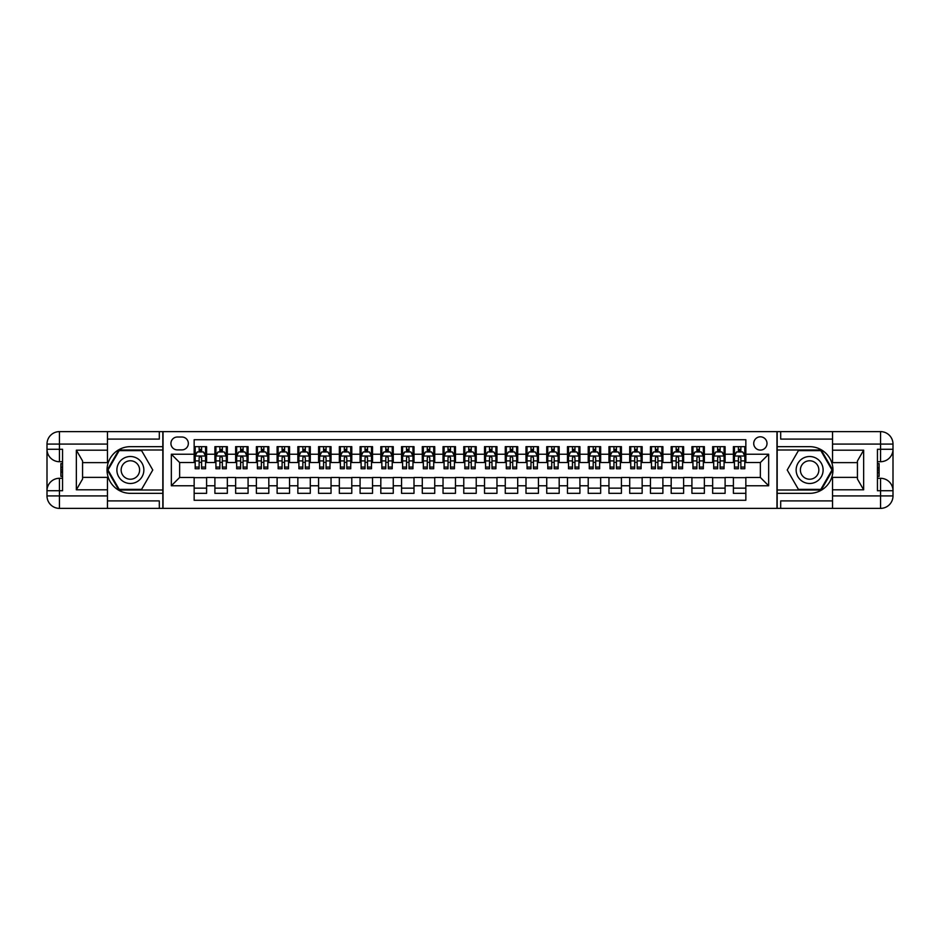 <?xml version="1.0" encoding="UTF-8"?>
<svg xmlns="http://www.w3.org/2000/svg" width="940" height="940" viewBox="0 0 940 940"><rect width="100%" height="100%" fill="white"/><g stroke="black" fill="none" stroke-linecap="round" stroke-linejoin="round"><path stroke-width="1.41" d="M760.366 436.818A6.639 6.639 0 0 0 753.727 443.457A6.639 6.639 0 0 0 760.366 450.084A6.639 6.639 0 0 0 767.005 443.457A6.639 6.639 0 0 0 760.366 436.818M107.454 500.903L159.307 500.903L159.307 508.376L832.546 508.376L832.546 495.921L880.557 495.921L880.557 490.739L877.443 490.739L877.443 449.261L880.557 449.261L880.557 444.079L832.546 444.079L832.546 450.19L863.649 450.19L863.649 489.811L857.433 479.036L857.433 460.964L863.649 450.19M745.843 446.664L733.4 446.664L733.4 454.231L725.104 454.231L725.104 462.539L733.4 462.539L733.4 454.231M725.104 454.231L725.104 446.664L712.661 446.664L712.661 454.231L704.366 454.231L704.366 462.539L712.661 462.539L712.661 454.231M704.366 454.231L704.366 446.664L691.922 446.664L691.922 454.231L683.627 454.231L683.627 462.539L691.922 462.539L691.922 454.231M683.627 454.231L683.627 446.664L671.184 446.664L671.184 454.231L662.888 454.231L662.888 462.539L671.184 462.539L671.184 454.231M662.888 454.231L662.888 446.664L650.445 446.664L650.445 454.231L642.149 454.231L642.149 462.539L650.445 462.539L650.445 454.231M642.149 454.231L642.149 446.664L629.706 446.664L629.706 454.231L621.411 454.231L621.411 462.539L629.706 462.539L629.706 454.231M621.411 454.231L621.411 446.664L608.956 446.664L608.956 454.231L600.66 454.231L600.66 462.539L608.956 462.539L608.956 454.231M600.66 454.231L600.66 446.664L588.217 446.664L588.217 454.231L579.921 454.231L579.921 462.539L588.217 462.539L588.217 454.231M579.921 454.231L579.921 446.664L567.478 446.664L567.478 454.231L559.183 454.231L559.183 462.539L567.478 462.539L567.478 454.231M559.183 454.231L559.183 446.664L546.739 446.664L546.739 454.231L538.444 454.231L538.444 462.539L546.739 462.539L546.739 454.231M538.444 454.231L538.444 446.664L526.001 446.664L526.001 454.231L517.705 454.231L517.705 462.539L526.001 462.539L526.001 454.231M517.705 454.231L517.705 446.664L505.262 446.664L505.262 454.231L496.966 454.231L496.966 462.539L505.262 462.539L505.262 454.231M496.966 454.231L496.966 446.664L484.523 446.664L484.523 454.231L476.228 454.231L476.228 462.539L484.523 462.539L484.523 454.231M476.228 454.231L476.228 446.664L463.772 446.664L463.772 454.231L455.477 454.231L455.477 462.539L463.772 462.539L463.772 454.231M455.477 454.231L455.477 446.664L443.034 446.664L443.034 454.231L434.738 454.231L434.738 462.539L443.034 462.539L443.034 454.231M434.738 454.231L434.738 446.664L422.295 446.664L422.295 454.231L414 454.231L414 462.539L422.295 462.539L422.295 454.231M414 454.231L414 446.664L401.556 446.664L401.556 454.231L393.261 454.231L393.261 462.539L401.556 462.539L401.556 454.231M393.261 454.231L393.261 446.664L380.818 446.664L380.818 454.231L372.522 454.231L372.522 462.539L380.818 462.539L380.818 454.231M372.522 454.231L372.522 446.664L360.079 446.664L360.079 454.231L351.783 454.231L351.783 462.539L360.079 462.539L360.079 454.231M351.783 454.231L351.783 446.664L339.34 446.664L339.34 454.231L331.045 454.231L331.045 462.539L339.34 462.539L339.34 454.231M331.045 454.231L331.045 446.664L318.589 446.664L318.589 454.231L310.294 454.231L310.294 462.539L318.589 462.539L318.589 454.231M310.294 454.231L310.294 446.664L297.851 446.664L297.851 454.231L289.555 454.231L289.555 462.539L297.851 462.539L297.851 454.231M289.555 454.231L289.555 446.664L277.112 446.664L277.112 454.231L268.817 454.231L268.817 462.539L277.112 462.539L277.112 454.231M268.817 454.231L268.817 446.664L256.373 446.664L256.373 454.231L248.078 454.231L248.078 462.539L256.373 462.539L256.373 454.231M248.078 454.231L248.078 446.664L235.635 446.664L235.635 454.231L227.339 454.231L227.339 462.539L235.635 462.539L235.635 454.231M227.339 454.231L227.339 446.664L214.896 446.664L214.896 462.539L206.6 462.539L206.6 446.664L194.157 446.664M194.157 493.336L206.6 493.336L206.6 477.461L214.896 477.461L214.896 493.336L227.339 493.336L227.339 477.461L235.635 477.461L235.635 485.769L227.339 485.769M235.635 485.769L235.635 493.336L248.078 493.336L248.078 477.461L256.373 477.461L256.373 485.769L248.078 485.769M256.373 485.769L256.373 493.336L268.817 493.336L268.817 477.461L277.112 477.461L277.112 485.769L268.817 485.769M277.112 485.769L277.112 493.336L289.555 493.336L289.555 477.461L297.851 477.461L297.851 485.769L289.555 485.769M297.851 485.769L297.851 493.336L310.294 493.336L310.294 477.461L318.589 477.461L318.589 485.769L310.294 485.769M318.589 485.769L318.589 493.336L331.045 493.336L331.045 477.461L339.34 477.461L339.34 485.769L331.045 485.769M339.34 485.769L339.34 493.336L351.783 493.336L351.783 477.461L360.079 477.461L360.079 485.769L351.783 485.769M360.079 485.769L360.079 493.336L372.522 493.336L372.522 477.461L380.818 477.461L380.818 485.769L372.522 485.769M380.818 485.769L380.818 493.336L393.261 493.336L393.261 477.461L401.556 477.461L401.556 485.769L393.261 485.769M401.556 485.769L401.556 493.336L414 493.336L414 477.461L422.295 477.461L422.295 485.769L414 485.769M422.295 485.769L422.295 493.336L434.738 493.336L434.738 477.461L443.034 477.461L443.034 485.769L434.738 485.769M443.034 485.769L443.034 493.336L455.477 493.336L455.477 477.461L463.772 477.461L463.772 485.769L455.477 485.769M463.772 485.769L463.772 493.336L476.228 493.336L476.228 477.461L484.523 477.461L484.523 485.769L476.228 485.769M484.523 485.769L484.523 493.336L496.966 493.336L496.966 477.461L505.262 477.461L505.262 485.769L496.966 485.769M505.262 485.769L505.262 493.336L517.705 493.336L517.705 477.461L526.001 477.461L526.001 485.769L517.705 485.769M526.001 485.769L526.001 493.336L538.444 493.336L538.444 477.461L546.739 477.461L546.739 485.769L538.444 485.769M546.739 485.769L546.739 493.336L559.183 493.336L559.183 477.461L567.478 477.461L567.478 485.769L559.183 485.769M567.478 485.769L567.478 493.336L579.921 493.336L579.921 477.461L588.217 477.461L588.217 485.769L579.921 485.769M588.217 485.769L588.217 493.336L600.66 493.336L600.66 477.461L608.956 477.461L608.956 485.769L600.66 485.769M608.956 485.769L608.956 493.336L621.411 493.336L621.411 477.461L629.706 477.461L629.706 485.769L621.411 485.769M629.706 485.769L629.706 493.336L642.149 493.336L642.149 477.461L650.445 477.461L650.445 485.769L642.149 485.769M650.445 485.769L650.445 493.336L662.888 493.336L662.888 477.461L671.184 477.461L671.184 485.769L662.888 485.769M671.184 485.769L671.184 493.336L683.627 493.336L683.627 477.461L691.922 477.461L691.922 485.769L683.627 485.769M691.922 485.769L691.922 493.336L704.366 493.336L704.366 477.461L712.661 477.461L712.661 485.769L704.366 485.769M712.661 485.769L712.661 493.336L725.104 493.336L725.104 477.461L733.4 477.461L733.4 485.769L725.104 485.769M177.355 449.884L181.913 449.884A6.427 6.427 0 0 0 188.341 443.457A6.427 6.427 0 0 0 181.913 437.018L177.355 437.018A6.427 6.427 0 0 0 170.927 443.457A6.427 6.427 0 0 0 177.355 449.884M832.546 439.098L780.693 439.098L780.693 431.625L776.957 431.625L776.957 508.376M776.957 431.625L107.454 431.625L107.454 444.079L59.443 444.079L59.443 449.261L62.557 449.261L62.557 490.739L59.443 490.739L59.443 495.921L107.454 495.921L107.454 489.811L76.352 489.811L76.352 450.19L82.567 460.964L82.567 479.036L76.352 489.811M163.043 508.376L163.043 431.625M745.843 454.231L745.843 439.72L194.157 439.72L194.157 462.539L179.634 462.539L179.634 477.461L194.157 477.461L194.157 500.28L745.843 500.28L745.843 477.461L760.366 477.461L760.366 462.539L745.843 462.539L745.843 454.231L768.661 454.231L768.661 485.769L745.843 485.769M194.157 485.769L171.339 485.769L171.339 454.231L194.157 454.231M733.4 485.769L733.4 493.336L745.843 493.336M194.157 451.858L195.191 451.858M199.127 451.858L201.618 451.858M205.555 451.858L206.6 451.858M194.157 462.327L195.191 462.327M199.127 462.327L201.618 462.327M205.555 462.327L206.6 462.327M194.157 477.673L206.6 477.673M194.157 488.142L206.6 488.142M214.896 462.327L215.93 462.327M219.866 462.327L222.357 462.327M226.305 462.327L227.339 462.327M214.896 451.858L215.93 451.858M219.866 451.858L222.357 451.858M226.305 451.858L227.339 451.858M214.896 477.673L227.339 477.673M214.896 488.142L227.339 488.142M235.635 477.673L248.078 477.673M235.635 488.142L248.078 488.142M235.635 451.858L236.668 451.858M240.617 451.858L243.096 451.858M247.044 451.858L248.078 451.858M235.635 462.327L236.668 462.327M240.617 462.327L243.096 462.327M247.044 462.327L248.078 462.327M256.373 477.673L268.817 477.673M256.373 488.142L268.817 488.142M256.373 451.858L257.407 451.858M261.355 451.858L263.846 451.858M267.783 451.858L268.817 451.858M256.373 462.327L257.407 462.327M261.355 462.327L263.846 462.327M267.783 462.327L268.817 462.327M277.112 477.673L289.555 477.673M277.112 488.142L289.555 488.142M277.112 451.858L278.146 451.858M282.094 451.858L284.585 451.858M288.521 451.858L289.555 451.858M277.112 462.327L278.146 462.327M282.094 462.327L284.585 462.327M288.521 462.327L289.555 462.327M297.851 477.673L310.294 477.673M297.851 488.142L310.294 488.142M297.851 451.858L298.897 451.858M302.833 451.858L305.324 451.858M309.26 451.858L310.294 451.858M297.851 462.327L298.897 462.327M302.833 462.327L305.324 462.327M309.26 462.327L310.294 462.327M318.589 477.673L331.045 477.673M318.589 488.142L331.045 488.142M318.589 451.858L319.635 451.858M323.572 451.858L326.062 451.858M329.999 451.858L331.045 451.858M318.589 462.327L319.635 462.327M323.572 462.327L326.062 462.327M329.999 462.327L331.045 462.327M339.34 477.673L351.783 477.673M339.34 488.142L351.783 488.142M339.34 451.858L340.374 451.858M344.31 451.858L346.801 451.858M350.738 451.858L351.783 451.858M339.34 462.327L340.374 462.327M344.31 462.327L346.801 462.327M350.738 462.327L351.783 462.327M360.079 477.673L372.522 477.673M360.079 488.142L372.522 488.142M360.079 451.858L361.113 451.858M365.049 451.858L367.54 451.858M371.488 451.858L372.522 451.858M360.079 462.327L361.113 462.327M365.049 462.327L367.54 462.327M371.488 462.327L372.522 462.327M380.818 477.673L393.261 477.673M380.818 488.142L393.261 488.142M380.818 451.858L381.852 451.858M385.799 451.858L388.279 451.858M392.227 451.858L393.261 451.858M380.818 462.327L381.852 462.327M385.799 462.327L388.279 462.327M392.227 462.327L393.261 462.327M401.556 477.673L414 477.673M401.556 488.142L414 488.142M401.556 451.858L402.59 451.858M406.538 451.858L409.018 451.858M412.965 451.858L414 451.858M401.556 462.327L402.59 462.327M406.538 462.327L409.018 462.327M412.965 462.327L414 462.327M422.295 477.673L434.738 477.673M422.295 488.142L434.738 488.142M422.295 451.858L423.329 451.858M427.277 451.858L429.768 451.858M433.704 451.858L434.738 451.858M422.295 462.327L423.329 462.327M427.277 462.327L429.768 462.327M433.704 462.327L434.738 462.327M443.034 477.673L455.477 477.673M443.034 488.142L455.477 488.142M443.034 451.858L444.079 451.858M448.016 451.858L450.507 451.858M454.443 451.858L455.477 451.858M443.034 462.327L444.079 462.327M448.016 462.327L450.507 462.327M454.443 462.327L455.477 462.327M463.772 477.673L476.228 477.673M463.772 488.142L476.228 488.142M463.772 451.858L464.818 451.858M468.755 451.858L471.245 451.858M475.182 451.858L476.228 451.858M463.772 462.327L464.818 462.327M468.755 462.327L471.245 462.327M475.182 462.327L476.228 462.327M484.523 477.673L496.966 477.673M484.523 488.142L496.966 488.142M484.523 451.858L485.557 451.858M489.493 451.858L491.984 451.858M495.921 451.858L496.966 451.858M484.523 462.327L485.557 462.327M489.493 462.327L491.984 462.327M495.921 462.327L496.966 462.327M505.262 477.673L517.705 477.673M505.262 488.142L517.705 488.142M505.262 451.858L506.296 451.858M510.232 451.858L512.723 451.858M516.671 451.858L517.705 451.858M505.262 462.327L506.296 462.327M510.232 462.327L512.723 462.327M516.671 462.327L517.705 462.327M526.001 477.673L538.444 477.673M526.001 488.142L538.444 488.142M526.001 451.858L527.035 451.858M530.982 451.858L533.462 451.858M537.41 451.858L538.444 451.858M526.001 462.327L527.035 462.327M530.982 462.327L533.462 462.327M537.41 462.327L538.444 462.327M546.739 477.673L559.183 477.673M546.739 488.142L559.183 488.142M546.739 451.858L547.773 451.858M551.721 451.858L554.201 451.858M558.149 451.858L559.183 451.858M546.739 462.327L547.773 462.327M551.721 462.327L554.201 462.327M558.149 462.327L559.183 462.327M567.478 477.673L579.921 477.673M567.478 488.142L579.921 488.142M567.478 451.858L568.512 451.858M572.46 451.858L574.951 451.858M578.887 451.858L579.921 451.858M567.478 462.327L568.512 462.327M572.46 462.327L574.951 462.327M578.887 462.327L579.921 462.327M588.217 477.673L600.66 477.673M588.217 488.142L600.66 488.142M588.217 451.858L589.263 451.858M593.199 451.858L595.69 451.858M599.626 451.858L600.66 451.858M588.217 462.327L589.263 462.327M593.199 462.327L595.69 462.327M599.626 462.327L600.66 462.327M608.956 477.673L621.411 477.673M608.956 488.142L621.411 488.142M608.956 451.858L610.001 451.858M613.938 451.858L616.428 451.858M620.365 451.858L621.411 451.858M608.956 462.327L610.001 462.327M613.938 462.327L616.428 462.327M620.365 462.327L621.411 462.327M629.706 477.673L642.149 477.673M629.706 488.142L642.149 488.142M629.706 451.858L630.74 451.858M634.676 451.858L637.167 451.858M641.104 451.858L642.149 451.858M629.706 462.327L630.74 462.327M634.676 462.327L637.167 462.327M641.104 462.327L642.149 462.327M650.445 477.673L662.888 477.673M650.445 488.142L662.888 488.142M650.445 451.858L651.479 451.858M655.415 451.858L657.906 451.858M661.854 451.858L662.888 451.858M650.445 462.327L651.479 462.327M655.415 462.327L657.906 462.327M661.854 462.327L662.888 462.327M671.184 477.673L683.627 477.673M671.184 488.142L683.627 488.142M671.184 451.858L672.218 451.858M676.154 451.858L678.645 451.858M682.593 451.858L683.627 451.858M671.184 462.327L672.218 462.327M676.154 462.327L678.645 462.327M682.593 462.327L683.627 462.327M691.922 477.673L704.366 477.673M691.922 488.142L704.366 488.142M691.922 451.858L692.956 451.858M696.904 451.858L699.384 451.858M703.332 451.858L704.366 451.858M691.922 462.327L692.956 462.327M696.904 462.327L699.384 462.327M703.332 462.327L704.366 462.327M712.661 477.673L725.104 477.673M712.661 488.142L725.104 488.142M712.661 451.858L713.695 451.858M717.643 451.858L720.134 451.858M724.07 451.858L725.104 451.858M712.661 462.327L713.695 462.327M717.643 462.327L720.134 462.327M724.07 462.327L725.104 462.327M733.4 477.673L745.843 477.673M733.4 488.142L745.843 488.142M733.4 451.858L734.445 451.858M738.382 451.858L740.873 451.858M744.809 451.858L745.843 451.858M733.4 462.327L734.445 462.327M738.382 462.327L740.873 462.327M744.809 462.327L745.843 462.327M179.634 462.539L171.339 454.231M179.634 477.461L171.339 485.769M768.661 454.231L760.366 462.539M768.661 485.769L760.366 477.461M201.618 449.367L199.127 449.367M205.555 467.062L201.618 467.062L201.618 468.755L205.555 468.755L205.555 456.1L203.487 451.952L197.259 451.952L195.191 456.1L195.191 468.755L199.127 468.755L199.127 467.062L195.191 467.062M195.191 456.1L195.191 446.664M205.555 456.1L205.555 446.664M199.127 451.952L199.127 446.664M201.618 446.664L201.618 451.952M201.618 467.062L201.618 457.663L200.243 456.417L199.139 457.486L199.127 467.062M137.123 458.321A13.477 13.477 0 0 0 118.698 463.255A13.477 13.477 0 0 0 123.633 481.68A13.477 13.477 0 0 0 142.046 476.745A13.477 13.477 0 0 0 137.123 458.321M134.996 462.01A9.224 9.224 0 0 0 122.388 465.382A9.224 9.224 0 0 0 125.76 477.99A9.224 9.224 0 0 0 138.368 474.618A9.224 9.224 0 0 0 134.996 462.01M141.576 489.388L119.18 489.388L107.983 470L119.18 450.613L141.576 450.613L152.774 470L141.576 489.388M816.366 458.321A13.477 13.477 0 0 0 797.954 463.255A13.477 13.477 0 0 0 802.877 481.68A13.477 13.477 0 0 0 821.302 476.745A13.477 13.477 0 0 0 816.366 458.321M814.24 462.01A9.224 9.224 0 0 0 801.632 465.382A9.224 9.224 0 0 0 805.004 477.99A9.224 9.224 0 0 0 817.612 474.618A9.224 9.224 0 0 0 814.24 462.01M820.82 489.388L798.424 489.388L787.227 470L798.424 450.613L820.82 450.613L832.018 470L820.82 489.388M162.832 431.625L162.832 446.664L130.378 446.664A23.335 23.335 0 0 0 107.043 470A23.335 23.335 0 0 0 130.378 493.336L162.832 493.336L162.832 508.376M76.352 450.19L107.454 450.19L107.454 444.079M107.454 450.19L107.454 462.633L82.567 462.633M107.454 495.921L107.454 508.376L59.443 508.376A12.443 12.443 0 0 1 47 495.921L47 444.079A12.443 12.443 0 0 1 59.443 431.625L107.454 431.625M162.832 446.664L162.832 449.99L118.816 449.99L107.266 470L118.816 490.01L162.832 490.01L162.832 449.99M162.832 490.01L162.832 493.336M82.567 477.367L107.454 477.367L107.454 489.811M159.307 508.376L107.454 508.376M47 490.739A12.443 12.443 0 0 1 59.443 478.296A12.443 12.443 0 0 0 47 490.739L59.443 490.739L59.443 478.296L62.557 478.296M62.557 461.704L59.443 461.704L59.443 449.261L47 449.261A12.443 12.443 0 0 0 59.443 461.704A12.443 12.443 0 0 1 47 449.261M159.307 431.625L159.307 439.098L107.454 439.098M62.557 463.62L60.9 463.62L60.9 471.833L62.557 471.833M60.9 469.906L62.557 469.906M60.9 467.615L62.557 467.615M60.9 467.239L62.557 467.239M60.9 471.833L60.9 476.38L62.557 476.38M60.9 472.244L62.557 472.244M777.168 508.376L777.168 493.336L809.622 493.336A23.335 23.335 0 0 0 832.957 470A23.335 23.335 0 0 0 809.622 446.664L777.168 446.664L777.168 431.625M863.649 489.811L832.546 489.811L832.546 495.921M832.546 489.811L832.546 477.367L857.433 477.367M832.546 444.079L832.546 431.625L880.557 431.625A12.443 12.443 0 0 1 893 444.079L893 495.921A12.443 12.443 0 0 1 880.557 508.376L832.546 508.376M777.168 493.336L777.168 490.01L821.184 490.01L832.734 470L821.184 449.99L777.168 449.99L777.168 490.01M777.168 449.99L777.168 446.664M857.433 462.633L832.546 462.633L832.546 450.19M780.693 431.625L832.546 431.625M893 449.261A12.443 12.443 0 0 1 880.557 461.704A12.443 12.443 0 0 0 893 449.261L880.557 449.261L880.557 461.704L877.443 461.704M877.443 478.296L880.557 478.296L880.557 490.739L893 490.739A12.443 12.443 0 0 0 880.557 478.296A12.443 12.443 0 0 1 893 490.739M780.693 508.376L780.693 500.903L832.546 500.903M877.443 476.38L879.1 476.38L879.1 468.167L877.443 468.167M879.1 470.094L877.443 470.094M879.1 472.385L877.443 472.385M879.1 472.761L877.443 472.761M879.1 468.167L879.1 463.62L877.443 463.62M879.1 467.756L877.443 467.756M222.357 449.367L219.866 449.367M226.305 467.062L222.357 467.062L222.357 468.755L226.305 468.755L226.305 456.1L224.225 451.952L218.01 451.952L215.93 456.1L215.93 468.755L219.866 468.755L219.866 467.062L215.93 467.062M215.93 456.1L215.93 446.664M226.305 456.1L226.305 446.664M219.866 451.952L219.866 446.664M222.357 446.664L222.357 451.952M222.357 467.062L222.357 457.663L220.982 456.417L219.878 457.486L219.866 467.062M243.096 449.367L240.617 449.367M247.044 467.062L243.096 467.062L243.096 468.755L247.044 468.755L247.044 456.1L244.964 451.952L238.748 451.952L236.668 456.1L236.668 468.755L240.617 468.755L240.617 467.062L236.668 467.062M236.668 456.1L236.668 446.664M247.044 456.1L247.044 446.664M240.617 451.952L240.617 446.664M243.096 446.664L243.096 451.952M243.096 467.062L243.096 457.663L241.721 456.417L240.628 457.486L240.617 467.062M263.846 449.367L261.355 449.367M267.783 467.062L263.846 467.062L263.846 468.755L267.783 468.755L267.783 456.1L265.703 451.952L259.487 451.952L257.407 456.1L257.407 468.755L261.355 468.755L261.355 467.062L257.407 467.062M257.407 456.1L257.407 446.664M267.783 456.1L267.783 446.664M261.355 451.952L261.355 446.664M263.846 446.664L263.846 451.952M263.846 467.062L263.846 457.663L262.46 456.417L261.367 457.486L261.355 467.062M284.585 449.367L282.094 449.367M288.521 467.062L284.585 467.062L284.585 468.755L288.521 468.755L288.521 456.1L286.453 451.952L280.226 451.952L278.146 456.1L278.146 468.755L282.094 468.755L282.094 467.062L278.146 467.062M278.146 456.1L278.146 446.664M288.521 456.1L288.521 446.664M282.094 451.952L282.094 446.664M284.585 446.664L284.585 451.952M284.585 467.062L284.585 457.663L283.21 456.417L282.106 457.486L282.094 467.062M305.324 449.367L302.833 449.367M309.26 467.062L305.324 467.062L305.324 468.755L309.26 468.755L309.26 456.1L307.192 451.952L300.964 451.952L298.897 456.1L298.897 468.755L302.833 468.755L302.833 467.062L298.897 467.062M298.897 456.1L298.897 446.664M309.26 456.1L309.26 446.664M302.833 451.952L302.833 446.664M305.324 446.664L305.324 451.952M305.324 467.062L305.324 457.663L303.949 456.417L302.845 457.486L302.833 467.062M326.062 449.367L323.572 449.367M329.999 467.062L326.062 467.062L326.062 468.755L329.999 468.755L329.999 456.1L327.931 451.952L321.703 451.952L319.635 456.1L319.635 468.755L323.572 468.755L323.572 467.062L319.635 467.062M319.635 456.1L319.635 446.664M329.999 456.1L329.999 446.664M323.572 451.952L323.572 446.664M326.062 446.664L326.062 451.952M326.062 467.062L326.062 457.663L324.688 456.417L323.583 457.486L323.572 467.062M346.801 449.367L344.31 449.367M350.738 467.062L346.801 467.062L346.801 468.755L350.738 468.755L350.738 456.1L348.67 451.952L342.442 451.952L340.374 456.1L340.374 468.755L344.31 468.755L344.31 467.062L340.374 467.062M340.374 456.1L340.374 446.664M350.738 456.1L350.738 446.664M344.31 451.952L344.31 446.664M346.801 446.664L346.801 451.952M346.801 467.062L346.801 457.663L345.427 456.417L344.322 457.486L344.31 467.062M367.54 449.367L365.049 449.367M371.488 467.062L367.54 467.062L367.54 468.755L371.488 468.755L371.488 456.1L369.408 451.952L363.193 451.952L361.113 456.1L361.113 468.755L365.049 468.755L365.049 467.062L361.113 467.062M361.113 456.1L361.113 446.664M371.488 456.1L371.488 446.664M365.049 451.952L365.049 446.664M367.54 446.664L367.54 451.952M367.54 467.062L367.54 457.663L366.165 456.417L365.061 457.486L365.049 467.062M388.279 449.367L385.799 449.367M392.227 467.062L388.279 467.062L388.279 468.755L392.227 468.755L392.227 456.1L390.147 451.952L383.931 451.952L381.852 456.1L381.852 468.755L385.799 468.755L385.799 467.062L381.852 467.062M381.852 456.1L381.852 446.664M392.227 456.1L392.227 446.664M385.799 451.952L385.799 446.664M388.279 446.664L388.279 451.952M388.279 467.062L388.279 457.663L386.904 456.417L385.811 457.486L385.799 467.062M409.018 449.367L406.538 449.367M412.965 467.062L409.018 467.062L409.018 468.755L412.965 468.755L412.965 456.1L410.886 451.952L404.67 451.952L402.59 456.1L402.59 468.755L406.538 468.755L406.538 467.062L402.59 467.062M402.59 456.1L402.59 446.664M412.965 456.1L412.965 446.664M406.538 451.952L406.538 446.664M409.018 446.664L409.018 451.952M409.018 467.062L409.018 457.663L407.643 456.417L406.55 457.486L406.538 467.062M429.768 449.367L427.277 449.367M433.704 467.062L429.768 467.062L429.768 468.755L433.704 468.755L433.704 456.1L431.625 451.952L425.409 451.952L423.329 456.1L423.329 468.755L427.277 468.755L427.277 467.062L423.329 467.062M423.329 456.1L423.329 446.664M433.704 456.1L433.704 446.664M427.277 451.952L427.277 446.664M429.768 446.664L429.768 451.952M429.768 467.062L429.768 457.663L428.393 456.417L427.289 457.486L427.277 467.062M450.507 449.367L448.016 449.367M454.443 467.062L450.507 467.062L450.507 468.755L454.443 468.755L454.443 456.1L452.375 451.952L446.147 451.952L444.079 456.1L444.079 468.755L448.016 468.755L448.016 467.062L444.079 467.062M444.079 456.1L444.079 446.664M454.443 456.1L454.443 446.664M448.016 451.952L448.016 446.664M450.507 446.664L450.507 451.952M450.507 467.062L450.507 457.663L449.132 456.417L448.028 457.486L448.016 467.062M471.245 449.367L468.755 449.367M475.182 467.062L471.245 467.062L471.245 468.755L475.182 468.755L475.182 456.1L473.114 451.952L466.886 451.952L464.818 456.1L464.818 468.755L468.755 468.755L468.755 467.062L464.818 467.062M464.818 456.1L464.818 446.664M475.182 456.1L475.182 446.664M468.755 451.952L468.755 446.664M471.245 446.664L471.245 451.952M471.245 467.062L471.245 457.663L469.871 456.417L468.766 457.486L468.755 467.062M491.984 449.367L489.493 449.367M495.921 467.062L491.984 467.062L491.984 468.755L495.921 468.755L495.921 456.1L493.853 451.952L487.625 451.952L485.557 456.1L485.557 468.755L489.493 468.755L489.493 467.062L485.557 467.062M485.557 456.1L485.557 446.664M495.921 456.1L495.921 446.664M489.493 451.952L489.493 446.664M491.984 446.664L491.984 451.952M491.984 467.062L491.984 457.663L490.61 456.417L489.505 457.486L489.493 467.062M512.723 449.367L510.232 449.367M516.671 467.062L512.723 467.062L512.723 468.755L516.671 468.755L516.671 456.1L514.591 451.952L508.376 451.952L506.296 456.1L506.296 468.755L510.232 468.755L510.232 467.062L506.296 467.062M506.296 456.1L506.296 446.664M516.671 456.1L516.671 446.664M510.232 451.952L510.232 446.664M512.723 446.664L512.723 451.952M512.723 467.062L512.723 457.663L511.348 456.417L510.244 457.486L510.232 467.062M533.462 449.367L530.982 449.367M537.41 467.062L533.462 467.062L533.462 468.755L537.41 468.755L537.41 456.1L535.33 451.952L529.114 451.952L527.035 456.1L527.035 468.755L530.982 468.755L530.982 467.062L527.035 467.062M527.035 456.1L527.035 446.664M537.41 456.1L537.41 446.664M530.982 451.952L530.982 446.664M533.462 446.664L533.462 451.952M533.462 467.062L533.462 457.663L532.087 456.417L530.994 457.486L530.982 467.062M554.201 449.367L551.721 449.367M558.149 467.062L554.201 467.062L554.201 468.755L558.149 468.755L558.149 456.1L556.069 451.952L549.853 451.952L547.773 456.1L547.773 468.755L551.721 468.755L551.721 467.062L547.773 467.062M547.773 456.1L547.773 446.664M558.149 456.1L558.149 446.664M551.721 451.952L551.721 446.664M554.201 446.664L554.201 451.952M554.201 467.062L554.201 457.663L552.826 456.417L551.733 457.486L551.721 467.062M574.951 449.367L572.46 449.367M578.887 467.062L574.951 467.062L574.951 468.755L578.887 468.755L578.887 456.1L576.808 451.952L570.592 451.952L568.512 456.1L568.512 468.755L572.46 468.755L572.46 467.062L568.512 467.062M568.512 456.1L568.512 446.664M578.887 456.1L578.887 446.664M572.46 451.952L572.46 446.664M574.951 446.664L574.951 451.952M574.951 467.062L574.951 457.663L573.576 456.417L572.472 457.486L572.46 467.062M595.69 449.367L593.199 449.367M599.626 467.062L595.69 467.062L595.69 468.755L599.626 468.755L599.626 456.1L597.558 451.952L591.331 451.952L589.263 456.1L589.263 468.755L593.199 468.755L593.199 467.062L589.263 467.062M589.263 456.1L589.263 446.664M599.626 456.1L599.626 446.664M593.199 451.952L593.199 446.664M595.69 446.664L595.69 451.952M595.69 467.062L595.69 457.663L594.315 456.417L593.211 457.486L593.199 467.062M616.428 449.367L613.938 449.367M620.365 467.062L616.428 467.062L616.428 468.755L620.365 468.755L620.365 456.1L618.297 451.952L612.069 451.952L610.001 456.1L610.001 468.755L613.938 468.755L613.938 467.062L610.001 467.062M610.001 456.1L610.001 446.664M620.365 456.1L620.365 446.664M613.938 451.952L613.938 446.664M616.428 446.664L616.428 451.952M616.428 467.062L616.428 457.663L615.054 456.417L613.949 457.486L613.938 467.062M637.167 449.367L634.676 449.367M641.104 467.062L637.167 467.062L637.167 468.755L641.104 468.755L641.104 456.1L639.036 451.952L632.808 451.952L630.74 456.1L630.74 468.755L634.676 468.755L634.676 467.062L630.74 467.062M630.74 456.1L630.74 446.664M641.104 456.1L641.104 446.664M634.676 451.952L634.676 446.664M637.167 446.664L637.167 451.952M637.167 467.062L637.167 457.663L635.793 456.417L634.688 457.486L634.676 467.062M657.906 449.367L655.415 449.367M661.854 467.062L657.906 467.062L657.906 468.755L661.854 468.755L661.854 456.1L659.774 451.952L653.547 451.952L651.479 456.1L651.479 468.755L655.415 468.755L655.415 467.062L651.479 467.062M651.479 456.1L651.479 446.664M661.854 456.1L661.854 446.664M655.415 451.952L655.415 446.664M657.906 446.664L657.906 451.952M657.906 467.062L657.906 457.663L656.531 456.417L655.427 457.486L655.415 467.062M678.645 449.367L676.154 449.367M682.593 467.062L678.645 467.062L678.645 468.755L682.593 468.755L682.593 456.1L680.513 451.952L674.297 451.952L672.218 456.1L672.218 468.755L676.154 468.755L676.154 467.062L672.218 467.062M672.218 456.1L672.218 446.664M682.593 456.1L682.593 446.664M676.154 451.952L676.154 446.664M678.645 446.664L678.645 451.952M678.645 467.062L678.645 457.663L677.27 456.417L676.166 457.486L676.154 467.062M699.384 449.367L696.904 449.367M703.332 467.062L699.384 467.062L699.384 468.755L703.332 468.755L703.332 456.1L701.252 451.952L695.036 451.952L692.956 456.1L692.956 468.755L696.904 468.755L696.904 467.062L692.956 467.062M692.956 456.1L692.956 446.664M703.332 456.1L703.332 446.664M696.904 451.952L696.904 446.664M699.384 446.664L699.384 451.952M699.384 467.062L699.384 457.663L698.009 456.417L696.916 457.486L696.904 467.062M720.134 449.367L717.643 449.367M724.07 467.062L720.134 467.062L720.134 468.755L724.07 468.755L724.07 456.1L721.991 451.952L715.775 451.952L713.695 456.1L713.695 468.755L717.643 468.755L717.643 467.062L713.695 467.062M713.695 456.1L713.695 446.664M724.07 456.1L724.07 446.664M717.643 451.952L717.643 446.664M720.134 446.664L720.134 451.952M720.134 467.062L720.134 457.663L718.759 456.417L717.655 457.486L717.643 467.062M740.873 449.367L738.382 449.367M744.809 467.062L740.873 467.062L740.873 468.755L744.809 468.755L744.809 456.1L742.741 451.952L736.514 451.952L734.445 456.1L734.445 468.755L738.382 468.755L738.382 467.062L734.445 467.062M734.445 456.1L734.445 446.664M744.809 456.1L744.809 446.664M738.382 451.952L738.382 446.664M740.873 446.664L740.873 451.952M740.873 467.062L740.873 457.663L739.498 456.417L738.394 457.486L738.382 467.062M214.896 485.769L206.6 485.769M214.896 454.231L206.6 454.231M205.508 456.006L195.238 456.006M195.191 453.092L196.695 453.092M204.062 453.092L205.555 453.092M199.127 460.906L195.191 460.906M205.555 460.906L201.618 460.906M201.618 450.683L199.127 450.683M59.443 431.625A12.443 12.443 0 0 0 47 444.079L59.443 444.079L59.443 431.625M59.443 508.376L59.443 495.921L47 495.921A12.443 12.443 0 0 0 59.443 508.376M880.557 508.376A12.443 12.443 0 0 0 893 495.921L880.557 495.921L880.557 508.376M880.557 431.625L880.557 444.079L893 444.079A12.443 12.443 0 0 0 880.557 431.625M226.246 456.006L215.977 456.006M215.93 453.092L217.434 453.092M224.801 453.092L226.305 453.092M219.866 460.906L215.93 460.906M226.305 460.906L222.357 460.906M222.357 450.683L219.866 450.683M246.985 456.006L236.727 456.006M236.668 453.092L238.172 453.092M245.54 453.092L247.044 453.092M240.617 460.906L236.668 460.906M247.044 460.906L243.096 460.906M243.096 450.683L240.617 450.683M267.724 456.006L257.466 456.006M257.407 453.092L258.911 453.092M266.279 453.092L267.783 453.092M261.355 460.906L257.407 460.906M267.783 460.906L263.846 460.906M263.846 450.683L261.355 450.683M288.474 456.006L278.205 456.006M278.146 453.092L279.65 453.092M287.017 453.092L288.521 453.092M282.094 460.906L278.146 460.906M288.521 460.906L284.585 460.906M284.585 450.683L282.094 450.683M309.213 456.006L298.943 456.006M298.897 453.092L300.401 453.092M307.756 453.092L309.26 453.092M302.833 460.906L298.897 460.906M309.26 460.906L305.324 460.906M305.324 450.683L302.833 450.683M329.952 456.006L319.682 456.006M319.635 453.092L321.139 453.092M328.495 453.092L329.999 453.092M323.572 460.906L319.635 460.906M329.999 460.906L326.062 460.906M326.062 450.683L323.572 450.683M350.69 456.006L340.421 456.006M340.374 453.092L341.878 453.092M349.245 453.092L350.738 453.092M344.31 460.906L340.374 460.906M350.738 460.906L346.801 460.906M346.801 450.683L344.31 450.683M371.429 456.006L361.16 456.006M361.113 453.092L362.617 453.092M369.984 453.092L371.488 453.092M365.049 460.906L361.113 460.906M371.488 460.906L367.54 460.906M367.54 450.683L365.049 450.683M392.168 456.006L381.91 456.006M381.852 453.092L383.356 453.092M390.723 453.092L392.227 453.092M385.799 460.906L381.852 460.906M392.227 460.906L388.279 460.906M388.279 450.683L385.799 450.683M412.907 456.006L402.649 456.006M402.59 453.092L404.094 453.092M411.462 453.092L412.965 453.092M406.538 460.906L402.59 460.906M412.965 460.906L409.018 460.906M409.018 450.683L406.538 450.683M433.657 456.006L423.388 456.006M423.329 453.092L424.833 453.092M432.2 453.092L433.704 453.092M427.277 460.906L423.329 460.906M433.704 460.906L429.768 460.906M429.768 450.683L427.277 450.683M454.396 456.006L444.127 456.006M444.079 453.092L445.584 453.092M452.939 453.092L454.443 453.092M448.016 460.906L444.079 460.906M454.443 460.906L450.507 460.906M450.507 450.683L448.016 450.683M475.135 456.006L464.865 456.006M464.818 453.092L466.322 453.092M473.678 453.092L475.182 453.092M468.755 460.906L464.818 460.906M475.182 460.906L471.245 460.906M471.245 450.683L468.755 450.683M495.873 456.006L485.604 456.006M485.557 453.092L487.061 453.092M494.416 453.092L495.921 453.092M489.493 460.906L485.557 460.906M495.921 460.906L491.984 460.906M491.984 450.683L489.493 450.683M516.612 456.006L506.343 456.006M506.296 453.092L507.8 453.092M515.167 453.092L516.671 453.092M510.232 460.906L506.296 460.906M516.671 460.906L512.723 460.906M512.723 450.683L510.232 450.683M537.351 456.006L527.093 456.006M527.035 453.092L528.538 453.092M535.906 453.092L537.41 453.092M530.982 460.906L527.035 460.906M537.41 460.906L533.462 460.906M533.462 450.683L530.982 450.683M558.09 456.006L547.832 456.006M547.773 453.092L549.277 453.092M556.644 453.092L558.149 453.092M551.721 460.906L547.773 460.906M558.149 460.906L554.201 460.906M554.201 450.683L551.721 450.683M578.84 456.006L568.571 456.006M568.512 453.092L570.016 453.092M577.383 453.092L578.887 453.092M572.46 460.906L568.512 460.906M578.887 460.906L574.951 460.906M574.951 450.683L572.46 450.683M599.579 456.006L589.31 456.006M589.263 453.092L590.755 453.092M598.122 453.092L599.626 453.092M593.199 460.906L589.263 460.906M599.626 460.906L595.69 460.906M595.69 450.683L593.199 450.683M620.318 456.006L610.048 456.006M610.001 453.092L611.505 453.092M618.861 453.092L620.365 453.092M613.938 460.906L610.001 460.906M620.365 460.906L616.428 460.906M616.428 450.683L613.938 450.683M641.057 456.006L630.787 456.006M630.74 453.092L632.244 453.092M639.6 453.092L641.104 453.092M634.676 460.906L630.74 460.906M641.104 460.906L637.167 460.906M637.167 450.683L634.676 450.683M661.795 456.006L651.526 456.006M651.479 453.092L652.983 453.092M660.35 453.092L661.854 453.092M655.415 460.906L651.479 460.906M661.854 460.906L657.906 460.906M657.906 450.683L655.415 450.683M682.534 456.006L672.276 456.006M672.218 453.092L673.721 453.092M681.089 453.092L682.593 453.092M676.154 460.906L672.218 460.906M682.593 460.906L678.645 460.906M678.645 450.683L676.154 450.683M703.273 456.006L693.015 456.006M692.956 453.092L694.46 453.092M701.827 453.092L703.332 453.092M696.904 460.906L692.956 460.906M703.332 460.906L699.384 460.906M699.384 450.683L696.904 450.683M724.023 456.006L713.754 456.006M713.695 453.092L715.199 453.092M722.566 453.092L724.07 453.092M717.643 460.906L713.695 460.906M724.07 460.906L720.134 460.906M720.134 450.683L717.643 450.683M744.762 456.006L734.493 456.006M734.445 453.092L735.938 453.092M743.305 453.092L744.809 453.092M738.382 460.906L734.445 460.906M744.809 460.906L740.873 460.906M740.873 450.683L738.382 450.683"/></g></svg>
